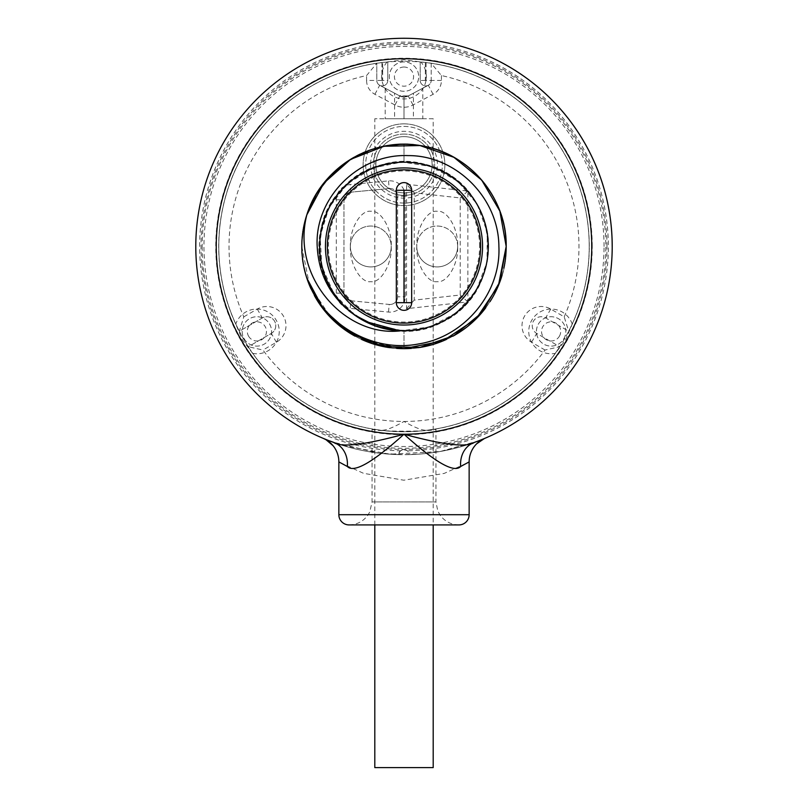 <?xml version="1.0" encoding="UTF-8"?>
<svg xmlns="http://www.w3.org/2000/svg" width="808" height="808" viewBox="0 0 808 808"><rect width="100%" height="100%" fill="white"/><g stroke="black" fill="none" stroke-linecap="round" stroke-linejoin="round"><path stroke-width="0.61" stroke-dasharray="4.04 3.03" d="M306.818 214.898L305.959 217.685L306.818 214.898A102.182 102.182 0 0 0 306.818 278.053L305.959 275.265L306.818 278.053C286.8 222.291 325.998 155.722 384.467 146.177C444.885 132.31 508.252 184.517 506.182 246.47C507.586 191.87 458.601 142.885 404 144.299C349.399 142.885 300.414 191.87 301.818 246.47L302.081 239.188L301.818 246.47C300.414 301.071 349.399 350.066 404 348.652C458.601 350.066 507.586 301.071 506.182 246.47C507.586 191.87 458.601 142.885 404 144.299C349.399 142.885 300.414 191.87 301.818 246.47C300.414 301.081 349.399 350.066 404 348.652C458.601 350.066 507.586 301.071 506.182 246.47C507.586 191.87 458.601 142.885 404 144.299C349.399 142.885 300.414 191.87 301.818 246.47C300.414 301.071 349.399 350.066 404 348.652C458.601 350.066 507.586 301.071 506.182 246.47C507.586 301.071 458.601 350.066 404 348.652L364.893 340.875L331.745 318.726L309.595 285.577L301.818 246.47C300.414 301.071 349.399 350.066 404 348.652C458.601 350.066 507.586 301.071 506.182 246.47C507.586 191.87 458.601 142.885 404 144.299C349.399 142.885 300.414 191.87 301.818 246.47L302.081 239.188L301.818 246.47C300.414 301.081 349.399 350.066 404 348.652C458.601 350.066 507.586 301.071 506.182 246.47C507.586 301.071 458.601 350.066 404 348.652C349.399 350.066 300.414 301.071 301.818 246.47L302.081 239.188L301.818 246.47C300.414 191.87 349.399 142.885 404 144.299L404 161.994L404 144.299M311.05 288.921A102.182 102.182 0 0 0 314.322 295.445M355.035 336.158A102.182 102.182 0 0 0 361.55 339.421M389.456 347.612A102.182 102.182 0 0 0 396.708 348.399M411.292 348.399A102.182 102.182 0 0 0 418.544 347.612M446.45 339.421A102.182 102.182 0 0 0 452.965 336.158M485.8 307.707A102.182 102.182 0 0 0 489.961 301.717M502.041 275.265A102.182 102.182 0 0 0 503.849 268.195M479.397 440.542L477.043 441.441M398.889 454.611A208.191 208.191 0 0 1 195.809 246.47A208.191 208.191 0 0 0 409.111 454.611C410.171 448.47 397.889 448.359 398.889 454.611A5.111 5.111 0 0 1 404 449.561A5.111 5.111 0 0 1 409.111 454.611A208.191 208.191 0 0 0 612.191 246.47A208.191 208.191 0 0 1 409.111 454.611M323.261 438.37L343.238 445.602L389.87 454.187L440.067 451.521L478.417 440.916M482.972 439.108L483.669 438.825M484.739 438.38L483.144 439.118M330.957 441.441L328.604 440.542M324.149 438.754L323.442 438.451M400.647 450.814C402.899 449.107 405.131 449.107 407.353 450.814A5.111 5.111 0 0 0 400.647 450.814A204.363 204.363 0 0 1 199.637 246.47A204.363 204.363 0 0 1 404 42.117A204.363 204.363 0 0 1 608.363 246.47A204.363 204.363 0 0 1 407.353 450.814M195.809 246.47A208.191 208.191 0 0 1 404 38.279A208.191 208.191 0 0 1 612.191 246.47A208.191 208.191 0 0 0 404 38.279A208.191 208.191 0 0 0 195.809 246.47M404 123.856A40.875 40.875 0 0 0 363.125 164.731A40.875 40.875 0 0 0 404 205.606A40.875 40.875 0 0 0 444.875 164.731A40.875 40.875 0 0 0 404 123.856A40.875 40.875 0 0 0 363.125 164.731A40.875 40.875 0 0 0 404 205.606A40.875 40.875 0 0 0 444.875 164.731A40.875 40.875 0 0 0 404 123.856M365.681 164.731A38.319 38.319 0 0 0 404 203.05A38.319 38.319 0 0 0 442.319 164.731A38.319 38.319 0 0 0 404 126.412A38.319 38.319 0 0 0 365.681 164.731A38.319 38.319 0 0 0 404 203.05A38.319 38.319 0 0 0 442.319 164.731A38.319 38.319 0 0 0 404 126.412A38.319 38.319 0 0 0 365.681 164.731M370.599 164.731A33.401 33.401 0 0 0 404 198.132A33.401 33.401 0 0 0 437.401 164.731A33.401 33.401 0 0 0 404 131.33A33.401 33.401 0 0 0 370.599 164.731M202.192 246.47A201.808 201.808 0 0 0 404 448.278A201.808 201.808 0 0 0 605.808 246.47A201.808 201.808 0 0 0 404 44.662A201.808 201.808 0 0 0 202.192 246.47M606.99 246.47A202.99 202.99 0 0 0 404 43.48A202.99 202.99 0 0 0 201.01 246.47A202.99 202.99 0 0 0 404 449.47A202.99 202.99 0 0 0 606.99 246.47M604.041 246.47A200.041 200.041 0 0 0 404 46.43A200.041 200.041 0 0 0 203.959 246.47A200.041 200.041 0 0 0 404 446.521A200.041 200.041 0 0 0 604.041 246.47M349.076 524.917L458.924 524.917M404 524.917L349.207 524.917L404 524.917M338.855 461.903L339.532 462.297M340.269 462.721L363.509 473.316L403.828 480.215L444.198 473.417L467.66 462.762M468.226 462.439L469.145 461.903M458.793 524.917C451.046 524.685 444.844 521.463 440.188 515.251L437.805 511.03L435.936 501.93L372.064 501.93L435.936 501.93L435.936 428.907L427.412 430.189C423.22 430.876 415.423 427.967 404 421.463C392.577 427.967 384.78 430.876 380.588 430.189L372.064 428.907C370.114 431.926 437.886 431.926 435.936 428.907M349.207 524.917C356.954 524.685 363.156 521.463 367.812 515.251L369.741 512.009L372.064 501.93L372.064 428.907M248.268 346.713A185.204 185.204 0 0 1 239.33 331.229L262.368 317.928A8.938 8.938 0 0 1 274.579 321.2A8.938 8.938 0 0 1 271.306 333.411L248.268 346.713A185.204 185.204 0 0 0 380.588 430.189A185.204 185.204 0 0 1 248.268 346.713L262.954 350.036A174.982 174.982 0 0 0 545.047 350.036L559.732 346.713L536.694 333.411A8.938 8.938 0 0 1 533.421 321.2A8.938 8.938 0 0 1 545.632 317.928L568.67 331.229A185.204 185.204 0 0 1 559.732 346.713L536.694 333.411A8.938 8.938 0 0 1 533.421 321.2A8.938 8.938 0 0 1 545.632 317.928L568.67 331.229A185.204 185.204 0 0 0 589.204 246.47A185.204 185.204 0 0 1 404 431.674A185.204 185.204 0 0 1 218.796 246.47A185.204 185.204 0 0 1 404 61.277A185.204 185.204 0 0 1 589.204 246.47A185.204 185.204 0 0 0 431.209 63.276L426.099 62.59L426.099 80.426L431.209 80.426A5.494 5.494 0 0 1 428.301 85.274L408.202 95.98A8.938 8.938 0 0 1 399.798 95.98L379.699 85.274A5.494 5.494 0 0 1 376.791 80.426L376.791 63.276A185.204 185.204 0 0 0 239.33 331.229L262.368 317.928A8.938 8.938 0 0 1 274.579 321.2A8.938 8.938 0 0 1 271.306 333.411L248.268 346.713M336.31 293.152L336.31 199.798A15.332 15.332 0 0 1 350.177 184.537L388.496 180.891A15.332 15.332 0 0 1 405.273 196.152L405.273 296.799A15.332 15.332 0 0 1 388.496 312.06L350.177 308.414A15.332 15.332 0 0 1 336.31 293.152L343.966 293.152L343.966 199.798A7.666 7.666 0 0 1 350.904 192.173A7.666 7.666 0 0 0 343.966 199.798L336.31 199.798M406.555 184.264L467.862 191.082L467.862 301.869L406.555 308.686L406.555 184.264L414.221 192.829L460.196 197.94L460.196 295.011L414.221 300.121L414.221 192.829L460.196 197.94L460.196 295.011L414.221 300.121L414.221 192.829M427.412 430.189A185.204 185.204 0 0 0 559.732 346.713A185.204 185.204 0 0 1 427.412 430.189M545.047 350.036L531.583 342.259A19.16 19.16 0 0 1 524.574 316.09A19.16 19.16 0 0 1 550.743 309.07L564.206 316.847L568.67 331.229A185.204 185.204 0 0 0 589.204 246.47M564.206 316.847A174.982 174.982 0 0 0 441.421 75.538L431.209 63.276L431.209 80.426A5.494 5.494 0 0 1 425.715 85.921A5.494 5.494 0 0 1 420.221 80.426L420.221 61.984A185.204 185.204 0 0 0 387.779 61.984L382.669 62.509L382.669 80.426L387.779 80.426A5.494 5.494 0 0 1 379.699 85.274L399.798 95.98L385.184 88.193L399.798 95.98L408.202 95.98A8.938 8.938 0 0 1 399.798 95.98L404 97.031L408.202 95.98L422.816 88.193L408.202 95.98L399.293 95.718L404 97.031L404 118.746L399.293 118.746L413.413 118.746L413.413 93.213M382.669 80.426L381.901 80.426L381.901 62.59L376.791 63.276A185.204 185.204 0 0 0 239.33 331.229L243.794 316.847A174.982 174.982 0 0 1 366.579 75.538L376.791 63.276L376.791 80.426A5.494 5.494 0 0 0 382.285 85.921A5.494 5.494 0 0 0 387.779 80.426A5.494 5.494 0 0 1 382.285 85.921A5.494 5.494 0 0 1 376.791 80.426L366.579 80.426L366.579 75.538M381.901 62.59A185.204 185.204 0 0 1 382.669 62.509M426.099 80.426L425.331 80.426L425.331 62.509L420.221 61.984L420.221 80.426A5.494 5.494 0 0 0 428.301 85.274L408.202 95.98L404 97.031L404 118.746L422.816 118.746L422.816 88.193M425.331 62.509A185.204 185.204 0 0 1 426.099 62.59M431.209 63.276L431.209 80.426A5.494 5.494 0 0 1 425.715 85.921A5.494 5.494 0 0 1 420.221 80.426L425.331 80.426M387.779 61.984L387.779 80.426L387.779 61.984M413.413 118.746L394.587 118.746L394.587 93.213M394.587 118.746L385.184 118.746L385.184 88.193M422.816 118.746L385.184 118.746M433.199 118.746L374.801 118.746L433.199 118.746L433.199 524.917M374.801 524.917L374.801 118.746M433.199 767.6L374.801 767.6M592.244 246.47A188.244 188.244 0 0 0 404 58.227A188.244 188.244 0 0 0 215.756 246.47A188.244 188.244 0 0 0 404 434.724A188.244 188.244 0 0 0 592.244 246.47M589.295 246.47A185.295 185.295 0 0 0 420.887 61.953L404 59.802L387.113 61.953A185.295 185.295 0 0 0 235.754 324.119L242.339 339.815L252.641 353.359A185.295 185.295 0 0 0 555.359 353.359L565.661 339.815L572.246 324.119A185.295 185.295 0 0 0 589.295 246.47M404 134.078A30.654 30.654 0 0 0 373.346 164.731A30.654 30.654 0 0 0 404 195.385A30.654 30.654 0 0 0 434.654 164.731A30.654 30.654 0 0 0 404 134.078A30.654 30.654 0 0 0 373.346 164.731A30.654 30.654 0 0 0 404 195.385A30.654 30.654 0 0 0 434.654 164.731A30.654 30.654 0 0 0 404 134.078M563.843 338.754A14.685 14.685 0 0 0 558.459 318.695A14.685 14.685 0 0 0 538.401 324.069A14.685 14.685 0 0 0 543.774 344.137A14.685 14.685 0 0 0 563.843 338.754A14.685 14.685 0 0 0 558.459 318.695A14.685 14.685 0 0 0 538.401 324.069A14.685 14.685 0 0 0 543.774 344.137A14.685 14.685 0 0 0 563.843 338.754M559.409 336.199A9.575 9.575 0 0 0 555.904 323.119A9.575 9.575 0 0 0 542.825 326.624A9.575 9.575 0 0 0 546.329 339.714A9.575 9.575 0 0 0 559.409 336.199M244.157 338.754A14.685 14.685 0 0 0 264.226 344.137A14.685 14.685 0 0 0 269.599 324.069A14.685 14.685 0 0 0 249.541 318.695A14.685 14.685 0 0 0 244.157 338.754A14.685 14.685 0 0 0 264.226 344.137A14.685 14.685 0 0 0 269.599 324.069A14.685 14.685 0 0 0 249.541 318.695A14.685 14.685 0 0 0 244.157 338.754M248.591 336.199A9.575 9.575 0 0 0 261.671 339.714A9.575 9.575 0 0 0 265.175 326.624A9.575 9.575 0 0 0 252.096 323.119A9.575 9.575 0 0 0 248.591 336.199M404 61.913A14.685 14.685 0 0 0 389.315 76.598A14.685 14.685 0 0 0 404 91.284A14.685 14.685 0 0 0 418.685 76.598A14.685 14.685 0 0 0 404 61.913A14.685 14.685 0 0 0 389.315 76.598A14.685 14.685 0 0 0 404 91.284A14.685 14.685 0 0 0 418.685 76.598A14.685 14.685 0 0 0 404 61.913M404 67.024A9.575 9.575 0 0 0 394.425 76.598A9.575 9.575 0 0 0 404 86.183A9.575 9.575 0 0 0 413.575 76.598A9.575 9.575 0 0 0 404 67.024M375.902 164.731A28.098 28.098 0 0 0 404 192.829A28.098 28.098 0 0 0 432.098 164.731A28.098 28.098 0 0 0 404 136.633A28.098 28.098 0 0 0 375.902 164.731A28.098 28.098 0 0 1 404 136.633A28.098 28.098 0 0 1 432.098 164.731A28.098 28.098 0 0 1 404 192.829A28.098 28.098 0 0 1 375.902 164.731M343.966 293.152A7.666 7.666 0 0 0 350.904 300.778A7.666 7.666 0 0 1 343.966 293.152L343.966 199.798M389.224 188.517L350.904 192.173L389.224 188.517A7.666 7.666 0 0 1 397.617 196.152A7.666 7.666 0 0 0 389.224 188.517L388.496 180.891M405.273 196.152L397.617 196.152L397.617 296.799A7.666 7.666 0 0 1 389.224 304.434L350.904 300.778L350.177 308.414M397.617 196.152L397.617 296.799L405.273 296.799M350.359 246.47A20.432 20.432 0 0 1 370.791 226.038A20.432 20.432 0 0 1 391.224 246.47A20.432 20.432 0 0 1 370.791 266.913A20.432 20.432 0 0 1 350.359 246.47C349.44 229.068 360.681 209.716 370.791 211.292C380.901 209.716 392.143 229.068 391.224 246.47A20.432 20.432 0 0 0 370.791 226.038A20.432 20.432 0 0 0 350.359 246.47A20.432 20.432 0 0 0 370.791 266.913A20.432 20.432 0 0 0 391.224 246.47C392.143 263.883 380.901 283.234 370.791 281.659C360.681 283.234 349.44 263.883 350.359 246.47M388.496 312.06L389.224 304.434L350.904 300.778M389.224 304.434A7.666 7.666 0 0 0 397.617 296.799M467.862 191.082L460.196 197.94M406.555 308.686L414.221 300.121M467.862 301.869L460.196 295.011M457.641 246.47A20.432 20.432 0 0 0 437.209 226.038A20.432 20.432 0 0 0 416.776 246.47A20.432 20.432 0 0 0 437.209 266.913A20.432 20.432 0 0 0 457.641 246.47A20.432 20.432 0 0 0 437.209 226.038A20.432 20.432 0 0 0 416.776 246.47C415.857 229.068 427.099 209.716 437.209 211.292C447.319 209.716 458.56 229.068 457.641 246.47C458.56 263.883 447.319 283.234 437.209 281.659C427.099 283.234 415.857 263.883 416.776 246.47A20.432 20.432 0 0 0 437.209 266.913A20.432 20.432 0 0 0 457.641 246.47M302.859 231.936L304.151 224.755L302.859 231.936M369.589 150.268L376.174 148.157M369.842 323.745L404 330.957C365.519 331.644 329.27 302.606 321.554 264.893C311.858 225.331 335.532 181.285 373.882 167.549C409.595 153.187 453.803 167.387 474.468 199.869C496.264 231.593 492.042 277.841 464.853 305.081C438.643 333.28 392.587 339.239 360.065 318.635C324.846 298.172 309.545 250.571 326.25 213.413C340.683 177.73 381.588 155.742 419.312 163.388C459.52 169.953 490.779 208.979 488.426 249.642C487.668 288.133 457.288 323.261 419.312 329.563C381.588 337.209 340.683 315.221 326.25 279.538C309.545 242.38 324.846 194.779 360.065 174.316C392.587 153.712 438.643 159.671 464.853 187.87C492.042 215.11 496.264 261.358 474.468 293.082C452.692 327.513 404.545 341.016 368.044 322.927C332.926 307.171 312.484 265.468 321.554 228.058C329.27 190.345 365.519 161.307 404 161.994C365.519 161.307 329.27 190.345 321.554 228.058C312.484 265.468 332.926 307.171 368.044 322.927C404.545 341.016 452.692 327.513 474.468 293.082C496.264 261.358 492.042 215.11 464.853 187.87C438.643 159.671 392.587 153.712 360.065 174.316C324.846 194.779 309.545 242.38 326.25 279.538C340.683 315.221 381.588 337.209 419.312 329.563C457.288 323.261 487.668 288.133 488.426 249.642C490.779 208.979 459.52 169.953 419.312 163.388C381.588 155.742 340.683 177.73 326.25 213.413C309.545 250.571 324.846 298.172 360.065 318.635C392.587 339.239 438.643 333.28 464.853 305.081C492.042 277.841 496.264 231.593 474.468 199.869C453.803 167.387 409.595 153.187 373.882 167.549C335.532 181.285 311.858 225.331 321.554 264.893C329.27 302.606 365.519 331.644 404 330.957L400.192 330.876L429.896 326.897L456.338 312.787L476.205 290.345L486.971 262.378L487.305 232.401L477.144 204.202L457.783 181.325L431.654 166.65L402.041 162.014L372.68 168.013L347.258 183.891L328.977 207.636L320.14 236.279L321.847 266.196L333.906 293.637L354.783 315.14M304.151 268.195L302.859 261.014M302.081 253.762L301.818 246.47C300.414 301.081 349.399 350.066 404 348.652C458.601 350.066 507.586 301.071 506.182 246.47M364.782 321.301L375.75 326.099M351.308 312.514C295.698 272.629 318.463 175.094 385.982 163.933C419.19 156.227 456.055 171.205 474.478 199.899C492.436 229.603 493.062 259.671 476.346 290.102C444.057 350.44 344.38 340.592 324.513 275.104C298.061 211.989 368.559 140.855 431.916 166.741C497.576 186.012 508.323 285.588 448.278 318.423C391.9 357.227 307.848 302.758 320.241 235.451C325.685 167.236 420.958 136.36 465.378 188.426C488.194 214.585 494.001 244.097 482.79 276.952C470.913 308.909 438.087 331.411 404 330.957L404 348.652L404 330.957M306.818 278.053L305.959 275.265M325.452 246.47A78.548 78.548 0 0 1 404 167.923A78.548 78.548 0 0 1 482.548 246.47A78.548 78.548 0 0 1 404 325.028A78.548 78.548 0 0 1 325.452 246.47M479.588 246.47A75.588 75.588 0 0 0 404 170.882A75.588 75.588 0 0 0 328.412 246.47A75.588 75.588 0 0 0 404 322.069A75.588 75.588 0 0 0 479.588 246.47M480.639 246.47A76.639 76.639 0 0 0 404 169.842A76.639 76.639 0 0 0 327.361 246.47A76.639 76.639 0 0 0 404 323.109A76.639 76.639 0 0 0 480.639 246.47M591.759 246.47A187.759 187.759 0 0 1 404 434.229A187.759 187.759 0 0 1 216.241 246.47A187.759 187.759 0 0 1 404 58.721A187.759 187.759 0 0 1 591.759 246.47M338.855 514.706L469.145 514.706M441.421 75.538L441.421 80.426A15.706 15.706 0 0 1 433.098 94.294L413.009 105A19.16 19.16 0 0 1 394.991 105L374.902 94.294A15.706 15.706 0 0 1 366.579 80.426M243.794 316.847L257.257 309.07A19.16 19.16 0 0 1 283.426 316.09A19.16 19.16 0 0 1 276.417 342.259L262.954 350.036M531.583 342.259L536.694 333.411M550.743 309.07L545.632 317.928M374.902 94.294L379.699 85.274M394.991 105L399.798 95.98M413.009 105L408.202 95.98M433.098 94.294L428.301 85.274M441.421 80.426L431.209 80.426M381.901 80.426L376.791 80.426M257.257 309.07L262.368 317.928M276.417 342.259L271.306 333.411M572.246 324.119A22.351 22.351 0 0 0 531.755 320.241A22.351 22.351 0 0 0 555.359 353.359M252.641 353.359A22.351 22.351 0 0 0 276.245 320.241A22.351 22.351 0 0 0 235.754 324.119M387.113 61.953A22.351 22.351 0 0 0 404 98.95A22.351 22.351 0 0 0 420.887 61.953M350.904 192.173L350.177 184.537M478.154 441.017L477.134 441.4M484.699 438.391L476.851 441.511L441.713 451.228L421.221 453.955L403.374 454.672L378.75 453.136L332.553 442.026M329.119 440.734L326.765 439.815M326.695 439.784L323.937 438.663M330.937 441.431L329.937 441.047"/><path stroke-width="1.21" d="M503.849 268.195A102.182 102.182 0 0 0 419.988 145.551A102.182 102.182 0 0 0 306.818 214.898L323.756 183.214L350.611 159.348L384.063 146.258L419.988 145.551L453.924 157.318L481.699 180.113L499.869 211.11L506.182 246.47L499.869 281.841L481.699 312.837L453.924 335.623L419.988 347.4L384.063 346.693L350.611 333.603L323.756 309.737L306.818 278.053A102.182 102.182 0 0 0 311.05 288.921M314.322 295.445A102.182 102.182 0 0 0 355.035 336.158M361.55 339.421A102.182 102.182 0 0 0 389.456 347.612M396.708 348.399A102.182 102.182 0 0 0 411.292 348.399M418.544 347.612A102.182 102.182 0 0 0 446.45 339.421M452.965 336.158A102.182 102.182 0 0 0 485.8 307.707M489.961 301.717A102.182 102.182 0 0 0 502.041 275.265M477.043 441.441L474.276 442.451A208.191 208.191 0 0 0 404 38.279A208.191 208.191 0 0 0 333.724 442.451L330.957 441.441M477.134 441.4L474.276 442.451C466.842 447.672 443.42 444.925 404 434.229C364.58 444.925 341.158 447.672 333.724 442.451A25.543 21.887 -70.3 0 1 347.329 466.499L338.855 461.903L338.855 514.706A10.221 10.221 0 0 0 349.076 524.917L458.924 524.917A10.221 10.221 0 0 0 469.145 514.706L469.145 461.903L460.671 466.499C454.217 473.286 435.33 462.529 404 434.229C372.67 462.529 353.783 473.286 347.329 466.499M474.276 442.451A25.543 21.887 -109.7 0 0 460.671 466.499M484.78 438.36L484.78 438.36A25.543 25.543 35.7 0 0 469.145 461.903M484.467 438.491L479.397 440.542M478.417 440.916L482.972 439.108M483.669 438.825L484.356 438.542M328.604 440.542L324.149 438.754M323.442 438.451L323.22 438.36A25.543 25.543 -35 0 1 338.855 461.903A25.543 25.543 -35 0 0 323.22 438.36L323.049 438.289M339.532 462.297L340.269 462.721M467.66 462.762L468.226 462.439M433.199 524.917L433.199 767.6L374.801 767.6L374.801 524.917M302.081 239.188L302.859 231.936L302.081 239.188M304.151 224.755L305.959 217.685L304.151 224.755M506.182 246.47L499.869 211.11L481.699 180.113L453.924 157.318L419.988 145.551L384.063 146.258L350.611 159.348L323.756 183.214L306.818 214.898L323.756 183.214L350.611 159.348L384.063 146.258L419.988 145.551L453.924 157.318L481.699 180.113L499.869 211.11L506.182 246.47L498.405 285.577L476.255 318.726L443.107 340.875L404 348.652L372.427 343.652L343.935 329.139L321.332 306.535L306.818 278.053C322.069 323.998 372.629 353.136 418.786 343.915C465.347 336.532 501.101 292.193 498.889 246.47C498.688 197.526 455.47 155.207 408.111 155.611C358.257 153.459 314.383 198.445 317.201 246.47C318.665 273.902 330.028 295.92 351.308 312.514A84.487 84.487 0 0 0 400.192 330.876C345.198 337.209 290.91 277.063 306.818 214.898C320.978 168.175 371.922 136.956 419.988 145.551C468.347 152.227 507.161 197.657 506.182 246.47L499.869 211.11L481.699 180.113L453.924 157.318L419.988 145.551L384.063 146.258L350.611 159.348L323.756 183.214L306.818 214.898L323.756 183.214L350.611 159.348L384.063 146.258L419.988 145.551L453.924 157.318L481.699 180.113L499.869 211.11L506.182 246.47L499.869 281.841L481.699 312.837L453.924 335.623L419.988 347.4L384.063 346.693L350.611 333.603L323.756 309.737L306.818 278.053A102.182 102.182 0 0 1 306.818 214.898L316.484 193.728L330.694 175.286L348.702 160.55L369.589 150.268M376.174 148.157L382.689 146.541M382.81 146.511L399.556 144.39M399.899 144.379L404 144.299M305.959 275.265L304.151 268.195M302.859 261.014L302.081 253.762M354.783 315.14L376.346 326.301L400.192 330.876L364.782 321.301M375.75 326.099L369.842 323.745M319.705 246.47A84.295 84.295 0 0 0 404 330.775A84.295 84.295 0 0 0 488.295 246.47A84.295 84.295 0 0 0 404 162.176A84.295 84.295 0 0 0 319.705 246.47M400.192 330.876L381.629 327.937M325.452 246.47A78.548 78.548 0 0 1 404 167.923A78.548 78.548 0 0 1 482.548 246.47A78.548 78.548 0 0 1 404 325.028A78.548 78.548 0 0 1 325.452 246.47M480.639 246.47A76.639 76.639 0 0 1 404 323.109A76.639 76.639 0 0 1 327.361 246.47A76.639 76.639 0 0 1 404 169.842A76.639 76.639 0 0 1 480.639 246.47M411.666 302.677A7.666 7.666 0 0 1 404 310.343A7.666 7.666 0 0 1 396.334 302.677L396.334 190.274A7.666 7.666 0 0 1 404 182.608A7.666 7.666 0 0 1 411.666 190.274L411.666 302.677L404 302.677L404 190.274L396.334 190.274M404 434.229A187.759 187.759 0 0 0 591.759 246.47A187.759 187.759 0 0 0 404 58.721A187.759 187.759 0 0 0 216.241 246.47A187.759 187.759 0 0 0 404 434.229M612.191 246.47A208.191 208.191 0 0 0 404 38.279A208.191 208.191 0 0 0 333.724 442.451L330.937 441.431M469.145 514.706L338.855 514.706M396.334 302.677L404 302.677M404 190.274L411.666 190.274M476.69 443.774L484.416 438.512M484.396 438.522L483.245 438.996M483.063 439.077L481.154 439.845M480.78 439.996L478.154 441.017M332.553 442.026L329.119 440.734M323.412 438.441L326.058 439.764L333.048 445.683M329.937 441.047L327.089 439.946M326.907 439.875L323.25 438.37"/></g></svg>

